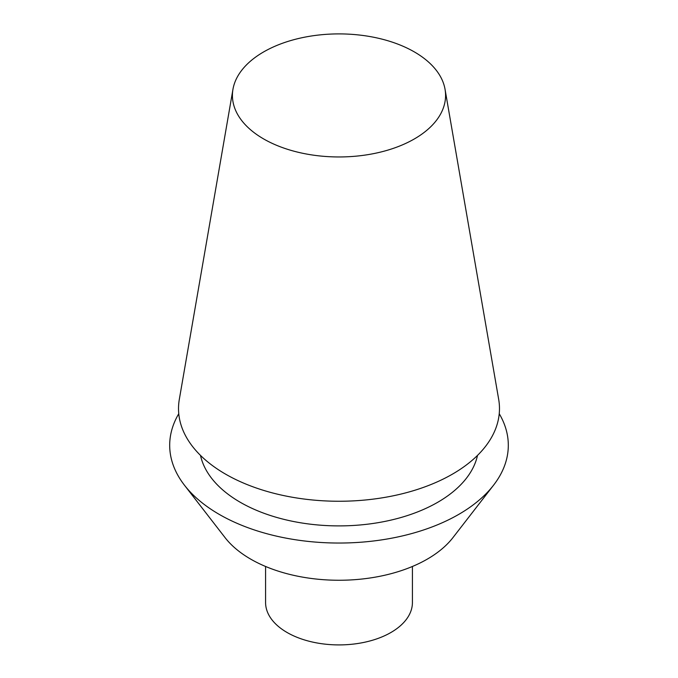 <?xml version="1.0" encoding="UTF-8"?>
<svg xmlns="http://www.w3.org/2000/svg" width="678" height="678" viewBox="0 0 678 678"><rect width="100%" height="100%" fill="white"/><g stroke="black" fill="none" stroke-linecap="round" stroke-linejoin="round"><path stroke-width="1.02" d="M414.36 138.939A106.573 61.528 180 0 1 293.371 151.033A106.573 61.528 180 0 1 232.952 89.318A106.573 61.528 180 0 1 339 33.9A106.573 61.528 180 0 1 445.048 89.318A106.573 61.528 180 0 1 414.36 138.939M445.048 89.318L498.686 399.393A160.483 92.649 180 0 1 452.48 474.117A160.483 92.649 180 0 1 270.285 492.33A160.483 92.649 180 0 1 179.314 399.393L232.952 89.318M477.515 455.387A139.617 80.606 180 0 1 437.725 502.288A139.617 80.606 180 0 1 293.769 521.552A139.617 80.606 180 0 1 200.485 455.387M178.763 413.724A169.305 97.751 0 0 0 184.441 485.194A169.305 97.751 0 0 0 458.718 514.407A169.305 97.751 0 0 0 493.559 485.194A169.305 97.751 0 0 0 499.237 413.724M493.559 485.194L452.955 537.603A124.837 72.071 180 0 1 339 580.258A124.837 72.071 180 0 1 225.045 537.603L184.441 485.194M412.419 566.469L412.419 602.53A73.419 42.392 180 0 1 390.918 632.498A73.419 42.392 180 0 1 310.905 641.685A73.419 42.392 180 0 1 265.581 602.53L265.581 566.469"/></g></svg>
